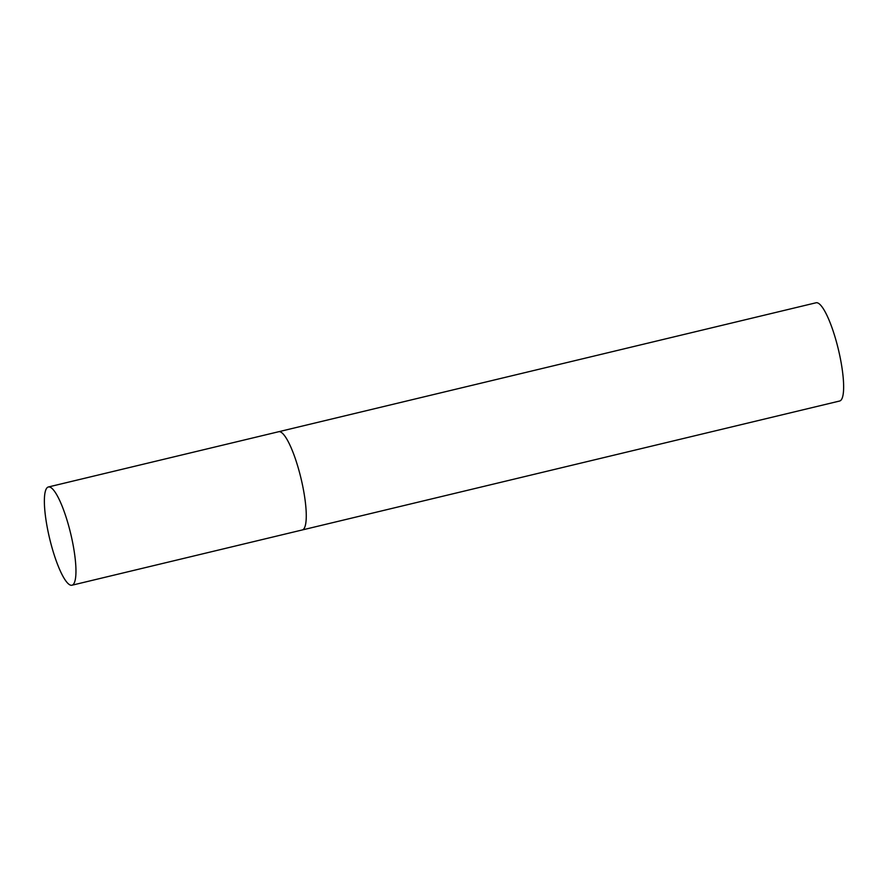<?xml version="1.0" encoding="UTF-8"?>
<svg xmlns="http://www.w3.org/2000/svg" width="888" height="888" viewBox="0 0 888 888"><rect width="100%" height="100%" fill="white"/><g stroke="black" fill="none" stroke-linecap="round" stroke-linejoin="round"><path stroke-width="1.33" d="M815.883 302.83A50.516 10.811 76.5 0 1 816.061 302.775A50.516 10.811 76.5 0 1 838.261 348.962A50.516 10.811 76.5 0 1 839.804 400.965A50.516 10.811 76.5 0 1 839.626 401.021L302.253 529.958A50.516 10.811 -103.5 0 0 300.788 477.489A50.516 10.811 -103.5 0 0 278.677 431.723A50.516 10.811 76.5 0 1 300.888 477.899A50.516 10.811 76.5 0 1 302.431 529.914A50.516 10.811 76.5 0 1 302.253 529.958L71.95 585.225A50.516 10.811 -103.5 0 0 70.474 532.756A50.516 10.811 -103.5 0 0 48.374 486.979A50.516 10.811 -103.5 0 0 49.85 539.449A50.516 10.811 -103.5 0 0 71.95 585.225M278.499 431.768A50.516 10.811 76.5 0 1 278.677 431.723L48.374 486.979M278.677 431.723L816.061 302.775"/></g></svg>
